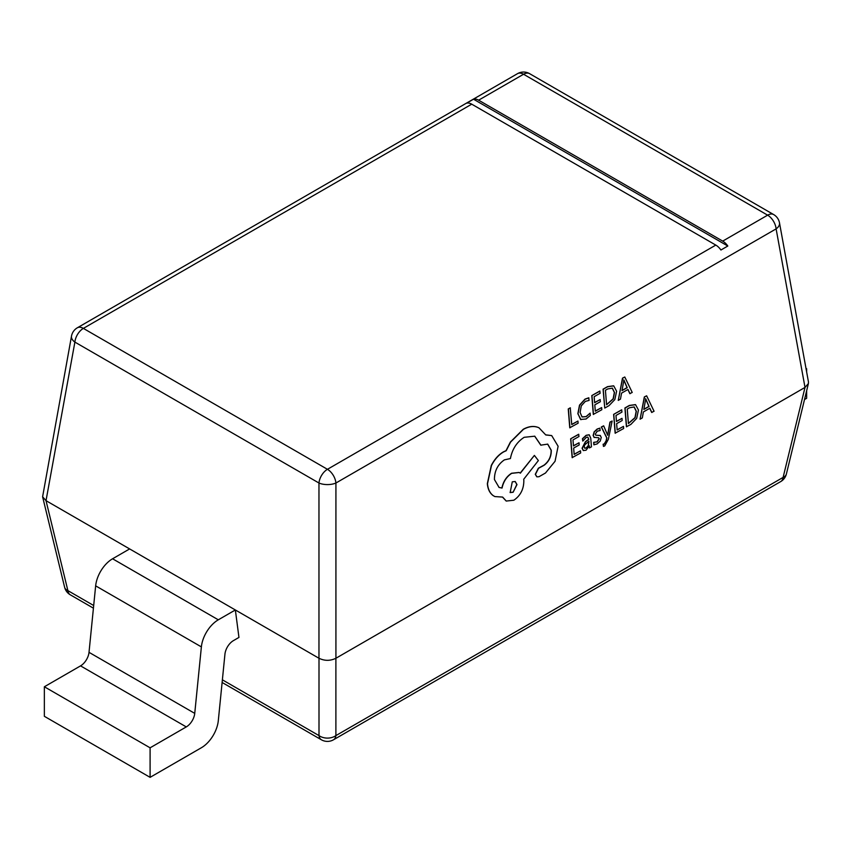 <?xml version="1.0" encoding="UTF-8"?>
<svg xmlns="http://www.w3.org/2000/svg" width="851" height="851" viewBox="0 0 851 851"><rect width="100%" height="100%" fill="white"/><g stroke="black" fill="none" stroke-linecap="round" stroke-linejoin="round"><path stroke-width="1.28" d="M551.618 435.563L545.736 434.85M547.629 444.073L551.118 450.211C551.214 456.444 548.842 461.433 544.002 465.157L538.364 468.22L535.279 474.315L536.811 476.794M534.673 436.148L540.789 445.169L547.714 444.116L551.278 450.285C551.384 456.519 549.012 461.508 544.172 465.231L538.534 468.295L535.449 474.39L536.896 476.837L538.981 476.72L545.491 473.018L555.054 461.285L558.118 446.264L551.703 435.606L545.778 434.957L538.97 427.776C534.268 425.713 529.077 426.245 523.408 429.351L510.579 442.095L506.196 450.732L503.643 451.913C498.75 454.764 494.697 459.306 491.463 465.54L487.506 483.74C488.006 489.24 489.942 493.218 493.314 495.686L494.899 496.58L502.654 497.08L506.26 501.058L513.866 500.218C520.514 495.622 523.844 489.08 523.833 480.57L523.727 479.241L538.375 460.561L534.385 455.413L520.355 473.177L519.195 472.486L511.706 473.337C506.685 476.613 503.462 481.517 502.047 488.059L499.069 487.453L494.431 479.517C494.42 471.018 497.75 464.465 504.398 459.87L510.409 458.551C512.259 449.105 516.844 442.031 524.163 437.308L534.758 436.191L540.959 445.243M519.11 472.454L511.536 473.262C506.515 476.539 503.292 481.443 501.877 487.985L498.984 487.41M534.385 455.413L520.206 473.071M502.526 497.112L506.175 501.026M538.97 427.776L538.8 427.691C534.098 425.638 528.907 426.16 523.237 429.276L510.409 442.009L506.026 450.658L503.473 451.838C498.58 454.679 494.527 459.221 491.293 465.465L487.336 483.666C487.836 489.155 489.772 493.144 493.144 495.601L494.814 496.537M612.135 421.022L610.124 422.17L607.699 435.255L603.667 425.83L601.497 427.074L606.923 438.01L606.263 440.935L604.423 443.956L603.295 444.318L603.465 446.413L604.742 445.892L608.348 439.35L612.135 421.022L609.954 422.096L607.582 435.148M603.667 425.83L601.327 426.989L606.752 437.925L606.093 440.85L604.253 443.882L603.125 444.243L603.465 446.413M598.519 437.722L599.125 438.712L596.976 441.839L593.668 442.35L593.87 444.786L597.104 443.945L600.253 441.041L601.274 437.425L600.104 435.393M600.444 435.574L595.806 435.18L595.285 434.17L597.264 431.159L600.157 430.521L599.806 428.159L597.125 429.053L594.147 431.872L593.126 435.446L594.275 437.51M600.274 435.499L595.806 435.18M589.147 434.787L586.158 435.286L582.446 438.712L582.797 441.073L586.296 437.382L587.839 437.116L588.807 439.403L585.573 441.818L582.244 448.296L583.35 450.583M589.19 446.158L589.498 447.934L591.445 446.828L590.743 438.191L589.232 434.818L586.328 435.372L582.616 438.786L582.797 441.073M587.754 437.084L588.637 439.318L585.403 441.743L582.073 448.222L583.307 450.562M627.9 389.524L629.836 393.63L632.219 392.449L624.794 377.004L622.655 378.216L618.252 400.395L620.464 399.13L621.549 393.141L628.006 389.471L630.006 393.715M624.794 377.004L622.485 378.142L618.252 400.395M613.56 385.811L607.508 386.652L603.072 389.173L604.753 408.065L609.029 405.64L614.837 399.576L616.613 391.237L613.741 385.886L607.667 386.737L603.242 389.247L604.753 408.065M601.646 407.586L595.306 411.193L594.796 404.863L600.349 401.704L600.178 399.555L594.626 402.704L594.147 396.683L600.136 393.279L599.785 391.045L591.796 395.587L593.307 414.394L601.827 409.725L601.646 407.586L595.296 411.022M600.178 399.555L594.615 402.544M588.892 397.874L585.158 399.204L579.68 405.214L578.02 413.799L580.563 419.458L586.094 419L590.307 415.458L590.115 413.129L586.211 416.671L582.063 416.958L580.116 412.458L581.286 405.874L585.35 401.385L589.094 400.417L588.722 397.8L584.988 399.119L579.51 405.129L577.85 413.714L580.978 419.703M590.115 413.129L586.041 416.596L581.893 416.873M44.358 686.768L150.095 747.816L186.284 726.914A12.063 6.957 -60 0 0 194.741 713.383L201.379 646.898A24.115 13.924 120 0 1 218.303 619.815L235.355 609.976L318.997 658.27C324.625 660.993 330.262 660.993 335.89 658.27L805.014 387.418L776.112 228.876L335.922 483.017A12.063 5.436 180 0 1 318.965 483.017L74.888 342.102A12.063 6.882 -169.7 0 1 71.505 336.071L42.603 496.782L45.986 500.643L129.629 548.927L112.577 558.777A24.115 13.924 120 0 0 95.652 585.85L89.015 652.334A12.063 6.957 -60 0 1 80.547 665.876L44.358 686.768L44.358 716.308L150.095 777.346L201.379 747.742A24.115 13.924 120 0 0 218.303 720.669L224.941 654.174A12.063 6.957 -60 0 1 233.397 640.643L238.95 637.431L235.355 609.976L129.629 548.927M577.935 421.064L571.755 424.575L570.255 407.831L568.245 408.969L569.755 427.776L578.116 423.202L577.935 421.064L571.744 424.404M580.499 450.807L574.159 454.413L573.648 448.083L579.201 444.935L579.02 442.775L573.478 445.935L572.989 439.914L578.978 436.51L578.637 434.265L570.649 438.808L572.159 457.625L580.669 452.955L580.499 450.807L574.138 454.253M579.02 442.775L573.457 445.764M623.485 426.383L617.145 429.978L616.635 423.66L622.187 420.5L622.007 418.352L616.464 421.5L615.975 415.479L621.964 412.075L621.624 409.831L613.624 414.384L615.145 433.191L623.655 428.521L623.485 426.383L617.124 429.819M622.007 418.352L616.443 421.33M635.41 404.608L629.336 405.448L624.911 407.969L626.421 426.776L630.857 424.426L636.676 418.373L638.452 410.033L635.559 404.682M649.738 408.32L651.675 412.427L654.057 411.246L646.632 395.8L644.484 397.013L640.09 419.181L642.303 417.926L643.377 411.937L649.845 408.257L651.845 412.501M646.632 395.8L644.324 396.938L640.09 419.181M722.701 241.11L478.624 100.184A12.063 6.957 -120 0 0 473.507 99.205L466.614 103.184A12.063 6.957 60 0 1 471.731 104.173L715.808 245.088A12.063 6.957 60 0 1 720.925 250.013L727.818 246.024A12.063 6.957 -120 0 0 722.701 241.11L767.634 215.165L523.556 74.25L478.624 100.184M471.731 104.173L83.366 328.39A12.063 6.957 -60 0 0 74.888 342.102L46.018 500.665L67.889 590.626A12.063 6.829 166.3 0 1 64.612 587.233L42.603 496.782M804.514 399.523L806.642 398.3L806.642 390.8M806.642 371.94L806.642 368.76L805.993 368.387M806.642 368.76L806.11 369.057M150.095 747.816L150.095 777.346M335.89 658.27L335.89 735.604A12.063 8.744 180 0 1 318.997 735.604L318.997 658.27M773.665 214.569A12.063 12.063 0 0 1 779.495 222.856A12.063 6.882 169.7 0 1 776.112 228.876A12.063 6.957 60 0 0 767.634 215.165A12.063 6.957 120 0 1 773.665 214.569L529.588 73.654A12.063 12.063 0 0 0 517.525 73.654A12.063 6.957 60 0 1 523.556 74.25A12.063 6.957 -60 0 1 529.588 73.654M779.495 222.856L808.45 381.886L808.397 383.556L805.014 387.418L783.111 477.4A12.063 6.957 60 0 1 780.697 481.592L333.475 739.796A12.063 6.957 60 0 0 335.89 735.604L783.111 477.4A12.063 6.829 -166.3 0 0 786.388 474.007L808.397 383.556M727.818 246.024L473.507 99.205M570.415 407.906L568.245 408.969M568.415 409.044L569.925 427.851M599.955 391.12L591.796 395.587M591.966 395.662L593.477 414.469M605.423 390.279L606.582 404.778L613.294 398.917L614.518 392.502L612.39 388.162L607.763 388.939L605.423 390.279M606.572 404.608L613.124 398.832L614.348 392.417L612.22 388.088M622.007 390.652L627.219 387.694L623.9 380.025L622.007 390.652M622.049 390.46L627.049 387.62L623.73 379.95M578.808 434.34L570.649 438.808M570.819 438.882L572.329 457.7M583.254 450.541L586.073 450.211L589.328 445.86L589.498 447.934M584.892 448.232L586.424 447.998L588.445 445.701L588.956 441.201L584.584 444.988L584.201 446.988L584.903 448.243M584.722 448.158L586.254 447.913L588.275 445.626L588.796 441.307M599.976 428.234L597.296 429.138L594.317 431.946L593.296 435.521L594.019 437.329L598.689 437.797L599.295 438.786L597.147 441.914L593.668 442.35M593.838 442.435L594.041 444.86M621.794 409.916L613.624 414.384M613.794 414.458L615.305 433.265M635.58 404.682L629.506 405.533L625.081 408.044L626.591 426.851M627.261 409.065L628.421 423.575L635.133 417.703L636.346 411.288L634.218 406.959L629.602 407.735L627.261 409.065M628.41 423.404L634.963 417.628L636.186 411.214L634.048 406.884M643.845 409.448L649.058 406.491L645.728 398.821L643.845 409.448M643.877 409.257L648.887 406.406L645.569 398.747M513.11 492.261L516.993 484.591L515.217 481.517L512.27 481.826L510.164 492.569L513.11 492.261L516.823 484.517L515.132 481.475M510.079 492.527L512.94 492.176M517.525 73.654L77.335 327.795A12.063 6.957 60 0 1 83.366 328.39L327.444 469.305A12.063 6.957 60 0 1 335.922 483.017L335.922 658.248M318.965 658.248L318.965 483.017A12.063 6.957 120 0 1 327.444 469.305L715.808 245.088M93.419 608.167L70.303 594.817A12.063 6.957 -60 0 1 67.889 590.626L93.684 605.518M222.377 679.821L318.997 735.604A12.063 6.957 120 0 0 321.412 739.796L222.111 682.47M218.303 619.815L112.577 558.777M201.379 646.898L95.652 585.85M194.741 713.383L89.015 652.334M186.284 726.914L80.547 665.876M77.335 327.795A12.063 12.063 0 0 0 71.505 336.071M64.612 587.233A12.063 12.063 0 0 0 70.303 594.817M321.412 739.796A12.063 12.063 0 0 0 333.475 739.796M780.697 481.592A12.063 12.063 0 0 0 786.388 474.007"/></g></svg>
